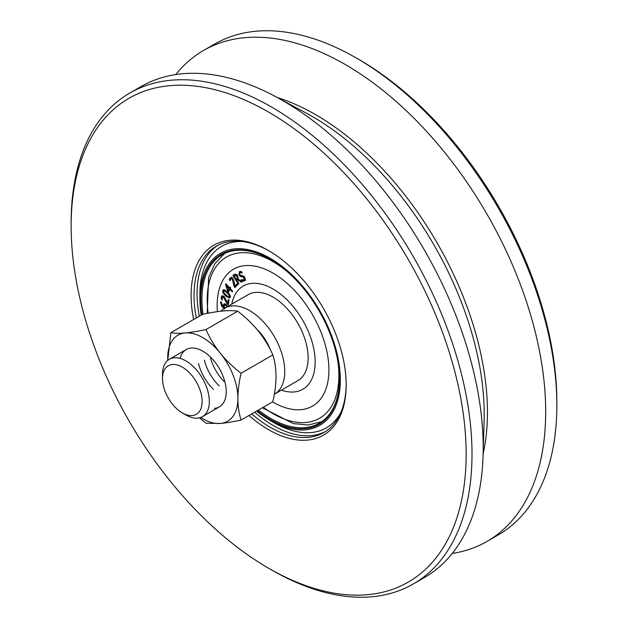 <?xml version="1.0" encoding="UTF-8"?>
<svg xmlns="http://www.w3.org/2000/svg" width="628" height="628" viewBox="0 0 628 628"><rect width="100%" height="100%" fill="white"/><g stroke="black" fill="none" stroke-linecap="round" stroke-linejoin="round"><path stroke-width="0.94" d="M257.347 410.681A98.07 56.622 -120 0 0 339.458 379.375A98.07 56.622 -120 0 0 270.111 259.262A98.07 56.622 -120 0 0 201.949 314.722M203.056 314.259A97.246 56.143 60 0 1 201.933 299.305A97.246 56.143 60 0 1 222.076 254.787A97.246 56.143 60 0 1 270.401 259.435M339.458 379.037A97.246 56.143 60 0 1 319.314 423.217A97.246 56.143 60 0 1 258.438 410.053M256.593 411.112A99.31 57.336 -120 0 0 270.111 420.43A99.31 57.336 -120 0 0 340.337 379.885A99.31 57.336 -120 0 0 270.111 258.249A99.31 57.336 -120 0 0 199.885 298.795A99.31 57.336 -120 0 0 201.196 315.154M556.855 405.225L556.855 401.841A279.311 161.263 -120 0 0 359.357 59.754L356.429 58.066A283.456 163.649 60 0 1 556.855 405.225A283.456 163.649 60 0 1 498.153 534.985L486.967 541.438A283.456 163.649 -120 0 0 486.975 214.132A283.456 163.649 -120 0 0 203.519 50.483A283.456 163.649 -120 0 0 175.762 74.559M249.026 415.477A109.657 63.31 -120 0 0 346.185 384.948A109.657 63.31 -120 0 0 268.651 250.651A109.657 63.31 -120 0 0 193.628 319.526M196.297 317.988A107.584 62.117 60 0 1 194.036 295.419A107.584 62.117 60 0 1 216.315 246.168A107.584 62.117 60 0 1 269.381 251.082M346.185 384.101A107.584 62.117 60 0 1 323.907 432.511A107.584 62.117 60 0 1 251.695 413.938M466.149 454.217A279.311 161.263 60 0 1 268.643 568.246A279.311 161.263 60 0 1 71.145 226.159A279.311 161.263 60 0 1 268.651 112.122A279.311 161.263 60 0 1 466.149 454.217M203.519 50.483L214.705 44.031A283.456 163.649 60 0 1 356.429 58.066M452.239 553.441A283.456 163.649 -120 0 0 486.967 541.438M268.643 568.246L271.571 569.934A283.456 163.649 -120 0 0 413.295 583.969A283.456 163.649 -120 0 0 472.005 454.217A283.456 163.649 -120 0 0 348.273 168.956A283.456 163.649 -120 0 0 129.847 93.015A283.456 163.649 -120 0 0 71.145 222.775L71.145 226.159M413.295 583.969L424.481 577.517A283.456 163.649 -120 0 0 483.073 455.504A283.456 163.649 -120 0 0 275.998 96.83A283.456 163.649 -120 0 0 141.033 86.562L129.847 93.015M199.885 298.795L199.885 294.344A104.766 60.484 -120 0 1 242.141 241.497M327.361 384.14A79.034 45.632 60 0 1 312.548 406.096A79.034 45.632 60 0 1 272.552 401.896A79.034 45.632 60 0 0 312.548 406.096A79.034 45.632 60 0 0 328.923 369.916A79.034 45.632 60 0 0 294.422 290.379A79.034 45.632 60 0 0 233.522 269.208A79.034 45.632 60 0 1 300.365 297.146A79.034 45.632 60 0 1 327.361 384.14M217.406 311.661A79.034 45.632 60 0 1 233.522 269.208A79.034 45.632 60 0 0 217.406 311.661M314 372.702A59.589 34.407 60 0 1 302.829 389.258A59.589 34.407 60 0 1 281.391 390.161A59.589 34.407 60 0 0 302.829 389.258A59.589 34.407 60 0 0 315.17 361.979A59.589 34.407 60 0 0 289.163 302.005A59.589 34.407 60 0 0 243.24 286.046A59.589 34.407 60 0 1 293.645 307.108A59.589 34.407 60 0 1 314 372.702M231.732 304.156A59.589 34.407 60 0 1 243.24 286.046A59.589 34.407 60 0 0 231.732 304.156M242.165 272.984L240.084 272.583L239.661 274.475L241.121 275.621L242.518 275.668L244.818 277.552L245.297 279.703L244.253 281.101L242.047 281.093L241.262 279.554L243.664 280.064L245.352 279.107M243.664 280.064L244.135 278.047L242.722 276.901L240.155 276.422L238.946 274.899L239.496 271.539L241.474 271.5L242.22 272.96M240.179 271.375L239.967 272.631M240.155 276.422L241.513 275.637M241.497 276.877L244.19 276.061M241.615 275.574L242.958 276.03M243.444 280.127L245.721 280.253M242.047 281.093L243.507 280.245M228.192 290.56L229.204 288.558L226.598 285.693L228.192 290.56L229.652 289.72L230.617 287.812M226.598 285.693L227.312 285.285M229.204 288.558L230.578 287.765M229.95 287.082L230.672 287.875L230.311 288.582L232.603 291.102L232.211 291.871L229.919 289.351L228.592 291.981L227.65 290.945L225.562 284.5L225.939 283.77L229.597 287.789L229.95 287.082M229.597 287.789L230.248 287.412M225.562 284.5L226.245 284.107M227.65 290.945L229.11 290.097M229.919 289.351L230.633 288.935M227.108 306.833L225.758 305.396L224.455 305.13L224.141 306.009L224.965 308.065M224.643 309.007L221.645 306.134L220.616 302.61L220.766 301.746L221.708 302.351L221.456 303.3L223.764 307.273L223.348 305.239L223.968 303.866M224.078 303.811L225.774 304.25L227.705 306.48M224.879 303.819L224.816 304.918M223.764 307.273L224.243 306.99M227.242 304.062L223.521 297.35L222.555 297.013L222.1 297.703L222.398 300.058L221.37 299.242L221.284 296.973L221.904 295.827L223.654 296.283L225.02 297.813L227.595 303.261L228.239 299.556L229.079 300.215L228.262 304.863L227.242 304.062L228.529 303.316M227.595 303.261L228.647 302.649M222.822 295.796L222.689 296.926M221.37 299.242L222.116 298.81M223.717 296.338L222.1 297.703M226.889 292.679L224.675 290.921L223.631 291.243L224.039 292.946L228.27 296.926L229.353 296.612L228.937 294.917L226.889 292.679M225.578 290.403L223.631 291.243M230.531 296.18L229.071 297.02L230.209 296.118M222.861 290.513L223.38 289.759L227.187 291.753C229.66 294.053 230.633 295.914 230.123 297.342L229.597 298.096L225.797 296.102C223.317 293.802 222.336 291.934 222.861 290.513L224.251 289.704M224.306 289.72L224.212 290.662M229.299 296.895L230.138 297.295M234.087 286.439L232.384 279.507L231.426 278.683L230.664 278.887L230.138 280.708L229.291 279.523L230.013 277.882L232.917 278.84L233.891 280.74L234.778 286.093L236.85 283.911L237.541 284.877L234.935 287.616L234.087 286.439L234.77 286.046M237.133 284.303L234.778 286.093M229.291 279.523L230.814 278.761M231.473 277.034L230.751 278.675M232.336 278.157L230.664 278.887M232.125 278.047L232.886 277.835M235.579 285.63L236.112 286.376M237.282 274.46L234.189 275.975L236.214 279.295L238.224 278.086L236.787 278.911L238.169 277.411M237.408 277.843L235.822 275.307L234.848 275.535M235.822 275.307L236.748 274.766M236.214 279.295L236.787 278.911M234.707 274.248L235.743 274.161L237.478 275.716L238.028 278.997L242.125 281.658L241.27 282.231L237.565 279.766L236.811 280.276L238.946 283.793L238.287 284.233L232.917 275.402L234.464 274.373M235.013 274.13L234.377 274.554L234.935 275.48M232.917 275.402L234.377 274.554M236.984 278.848L237.549 279.774M237.565 279.766L238.436 279.264M165.164 368.667A28.025 16.179 60 0 1 199.492 388.489A28.025 16.179 60 0 1 182.332 412.902A28.025 16.179 60 0 1 162.511 378.574A28.025 16.179 60 0 1 165.164 368.667M182.332 412.902L185.919 414.975A33.103 19.115 -120 0 0 202.475 416.615A33.103 19.115 -120 0 0 206.196 413.161A33.103 19.115 -120 0 0 200.167 374.728A33.103 19.115 -120 0 0 169.372 359.279A33.103 19.115 -120 0 0 165.651 362.725A33.103 19.115 -120 0 0 162.511 374.429L162.511 378.574M180.134 358.415A33.103 19.115 60 0 1 216.95 364.813A33.103 19.115 60 0 1 214.517 408.357M241.074 420.069C236.85 406.905 236.85 391.291 241.074 373.244L272.827 354.906C277.058 368.079 277.058 383.692 272.827 401.739L241.074 420.069C232.423 421.89 225.523 423.021 220.381 423.453L205.953 423.209L199.453 417.816M241.074 373.244C225.138 361.116 213.434 346.554 205.953 329.551C190.017 333.036 178.313 334.08 170.832 332.691L202.585 314.353C218.52 310.868 230.225 309.824 237.706 311.221C253.641 323.341 265.346 337.903 272.827 354.906M237.706 311.221L205.953 329.551M170.832 332.691L167.739 360.425M200.693 417.439A49.659 28.668 -120 0 0 220.365 423.445A49.659 28.668 -120 0 0 235.555 382.468A49.659 28.668 -120 0 0 195.332 334.261A49.659 28.668 -120 0 0 167.762 360.401M220.954 311.213A49.659 28.668 60 0 1 224.8 308.16L248.209 294.65A49.659 28.668 60 0 1 297.86 323.318A49.659 28.668 60 0 1 297.86 380.654L274.46 394.172A49.659 28.668 60 0 1 274.295 394.258M224.8 308.16A49.659 28.668 60 0 1 274.46 336.828A49.659 28.668 60 0 1 274.46 394.172M256.452 328.899A33.52 19.35 60 0 1 270.33 349.78M217.853 245.328A107.584 62.117 -120 0 0 197.059 293.669A107.584 62.117 -120 0 0 199.319 316.237M254.717 412.196A107.584 62.117 -120 0 0 325.398 431.601M483.113 454.068A243.005 140.295 -120 0 0 315.625 114.649A243.005 140.295 -120 0 0 277.254 97.505M483.073 455.504L484.102 420.784A243.005 140.295 -120 0 0 312.375 116.525A243.005 140.295 -120 0 0 306.582 113.291L275.998 96.83M270.111 420.43L273.965 422.652A104.766 60.484 -120 0 0 340.855 412.486M337.409 358.863A93.101 53.757 60 0 1 263.32 407.227M208.174 313.223A93.101 53.757 60 0 1 286.847 271.296M238.946 274.899L239.661 274.483M242.722 276.901L243.852 276.249M244.135 278.047L244.857 277.631M225.758 305.396L226.59 304.91M223.348 305.239L224.808 304.392M220.616 302.61L221.401 302.154M221.645 306.134L222.257 305.781M221.284 296.973L222.744 296.126M223.521 297.35L224.314 296.895M225.829 300.867L226.418 300.529M228.937 294.917L229.589 294.54M225.797 296.102L226.598 295.639M232.384 279.507L233.09 279.099M233.671 283.354L234.377 282.953M235.115 275.378L236.309 274.687M236.85 276.265L237.565 275.857M198.503 363.479A33.103 19.115 -120 0 0 213.402 389.281M204.359 360.103A33.103 19.115 -120 0 0 219.251 385.906M210.608 358.25A33.103 19.115 -120 0 0 223.984 381.408M321.826 421.608L308.403 424.991L293.512 423.625L262.363 407.784M207.193 313.419L208.637 277.552L214.917 263.595L224.722 253.414M222.461 297.052L223.929 296.212M225.374 289.995L223.913 290.835M230.853 278.738L232.313 277.89M186.257 349.521L169.372 359.279M219.36 406.865L202.475 416.615"/></g></svg>
